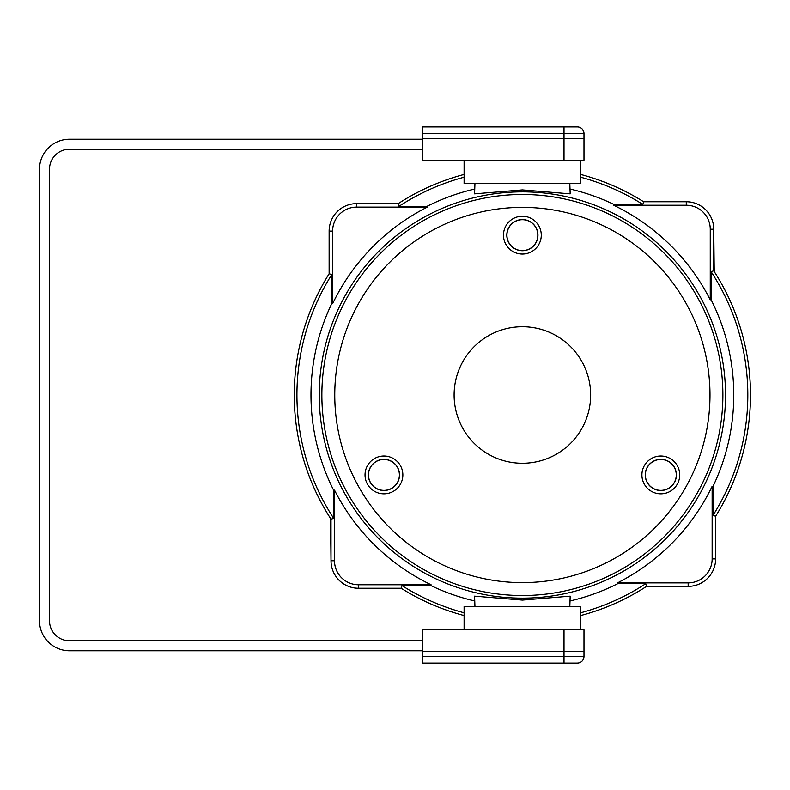 <?xml version="1.0" encoding="UTF-8"?>
<svg xmlns="http://www.w3.org/2000/svg" width="790" height="790" viewBox="0 0 790 790"><rect width="100%" height="100%" fill="white"/><g stroke="black" fill="none" stroke-linecap="round" stroke-linejoin="round"><path stroke-width="1.19" d="M569.817 183.527L570.183 193.856L522.388 189.916L474.583 193.856L474.948 183.527M474.948 606.473L474.583 596.144L522.397 600.084L570.183 596.144L569.817 606.473M329.134 231.421A27.472 27.472 0 0 1 356.29 203.632L398.97 203.149A228.122 228.122 0 0 1 464.105 174.452A228.122 228.122 0 0 0 398.209 203.632L399.009 206.309L427.064 206.309L427.262 207.118L356.606 207.118A23.986 23.986 0 0 0 332.62 231.105L332.62 303.696L331.8 303.508A211.404 211.404 0 0 0 333.686 490.313L334.506 490.126L334.506 560.772A23.986 23.986 0 0 0 358.492 584.758L431.073 584.758A210.584 210.584 0 0 1 334.506 490.126M431.073 584.758L430.886 585.578A211.404 211.404 0 0 0 474.75 600.963M570.015 600.963A211.404 211.404 0 0 0 617.701 583.692L617.504 582.882L688.159 582.882A23.986 23.986 0 0 0 712.145 558.895L712.145 486.304A210.584 210.584 0 0 1 617.504 582.882M712.145 486.304L712.955 486.492A211.404 211.404 0 0 0 711.069 299.687L710.259 299.874L710.259 229.228A23.986 23.986 0 0 0 686.273 205.242L613.682 205.242L613.87 204.422A211.404 211.404 0 0 0 570.015 189.037M712.955 486.492L712.955 515.445A225.446 225.446 0 0 0 711.069 271.632L711.069 299.687M712.955 515.445L715.631 516.216A228.122 228.122 0 0 0 713.745 270.832L711.069 271.632M331.8 303.508L331.8 274.555A225.446 225.446 0 0 0 333.686 518.368L333.686 490.313M331.8 274.555L329.134 273.784A228.122 228.122 0 0 0 331.01 519.168L333.686 518.368M398.209 203.632L356.606 203.632A27.472 27.472 0 0 0 329.134 231.105L329.134 273.784A228.122 228.122 0 0 0 330.526 518.418L331.02 561.088A27.472 27.472 0 0 0 358.798 588.244M332.62 303.696A210.584 210.584 0 0 1 427.262 207.118M613.87 204.422L642.823 204.422A225.446 225.446 0 0 0 580.66 177.217M464.105 177.217A225.446 225.446 0 0 0 399.009 206.309M474.75 189.037A211.404 211.404 0 0 0 427.064 206.309M713.745 270.832L713.745 229.228A27.472 27.472 0 0 0 686.273 201.746L643.593 201.746A228.122 228.122 0 0 0 580.66 174.452A228.122 228.122 0 0 1 643.593 201.746L642.823 204.422M613.682 205.242A210.584 210.584 0 0 1 710.259 299.874M715.631 558.579A27.472 27.472 0 0 1 688.475 586.368L645.795 586.851A228.122 228.122 0 0 1 580.66 615.548A228.122 228.122 0 0 0 646.546 586.368L645.756 583.692L617.701 583.692M646.546 586.368L688.159 586.368A27.472 27.472 0 0 0 715.631 558.895L715.631 516.216A228.122 228.122 0 0 0 714.229 271.582L713.745 228.912A27.472 27.472 0 0 0 685.957 201.756M430.886 585.578L401.942 585.578A225.446 225.446 0 0 0 464.105 612.783M580.66 612.783A225.446 225.446 0 0 0 645.756 583.692M331.01 519.168L331.01 560.772A27.472 27.472 0 0 0 358.492 588.254L401.172 588.254A228.122 228.122 0 0 0 464.105 615.548A228.122 228.122 0 0 1 401.172 588.254L401.942 585.578M422.472 139.238L69.471 139.238A29.971 29.971 0 0 0 39.5 169.208L39.5 620.792A29.971 29.971 0 0 0 69.471 650.763L422.472 650.763M422.472 640.769L69.471 640.769A19.977 19.977 0 0 1 49.493 620.792L49.493 169.208A19.977 19.977 0 0 1 69.471 149.231L422.472 149.231M722.889 395A200.512 200.512 0 0 0 522.378 194.488A200.512 200.512 0 0 0 321.866 395A200.512 200.512 0 0 0 522.378 595.512A200.512 200.512 0 0 0 722.889 395M537.832 235.153A15.454 15.454 0 0 0 522.378 219.699A15.454 15.454 0 0 0 506.923 235.153A15.454 15.454 0 0 0 522.378 250.608A15.454 15.454 0 0 0 537.832 235.153M653.083 488.309A15.454 15.454 0 0 0 674.196 482.651A15.454 15.454 0 0 0 668.547 461.538A15.454 15.454 0 0 0 647.435 467.196A15.454 15.454 0 0 0 653.083 488.309M376.218 461.538A15.454 15.454 0 0 0 370.559 482.651A15.454 15.454 0 0 0 391.672 488.309A15.454 15.454 0 0 0 397.331 467.196A15.454 15.454 0 0 0 376.218 461.538M590.653 395A68.266 68.266 0 0 1 522.378 463.266A68.266 68.266 0 0 1 454.112 395A68.266 68.266 0 0 1 522.378 326.734A68.266 68.266 0 0 1 590.653 395M319.239 395A203.139 203.139 0 0 1 522.378 191.861A203.139 203.139 0 0 1 725.526 395A203.139 203.139 0 0 1 522.378 598.139A203.139 203.139 0 0 1 319.239 395M422.472 663.087L564.011 663.087L422.472 663.087L422.472 629.778L583.988 629.778L583.988 651.424L422.472 651.424L564.011 651.424L564.011 629.778M422.472 656.421L583.988 656.421A6.656 6.656 0 0 1 577.332 663.087L564.011 663.087L564.011 651.424L583.988 651.424L583.988 656.421L583.988 651.424M464.105 629.778L464.105 606.473L580.66 606.473L580.66 629.778M583.988 133.579A6.656 6.656 0 0 0 577.332 126.914A6.656 6.656 0 0 1 583.988 133.579L583.988 138.576L583.988 133.579L422.472 133.579L422.472 126.914L577.332 126.914L564.011 126.914L564.011 138.576L583.988 138.576L583.988 160.222L422.472 160.222L422.472 138.576L583.988 138.576L583.988 160.222M422.472 133.579L422.472 138.576L564.011 138.576L564.011 160.222M580.66 160.222L580.66 183.527L464.105 183.527L464.105 160.222M356.606 207.118L356.606 203.632M332.62 231.105L329.134 231.105M710.259 229.228L713.745 229.228M686.273 205.242L686.273 201.746M688.159 582.882L688.159 586.368M712.145 558.895L715.631 558.895M334.506 560.772L331.01 560.772M358.492 584.758L358.492 588.254M334.762 395A187.615 187.615 0 0 1 522.378 207.385A187.615 187.615 0 0 1 709.993 395A187.615 187.615 0 0 1 522.378 582.615A187.615 187.615 0 0 1 334.762 395M537.951 235.153A15.573 15.573 0 0 0 522.378 219.581A15.573 15.573 0 0 0 506.805 235.153A15.573 15.573 0 0 0 522.378 250.726A15.573 15.573 0 0 0 537.951 235.153M503.477 235.153A18.901 18.901 0 0 1 522.378 216.243A18.901 18.901 0 0 1 541.278 235.153A18.901 18.901 0 0 1 522.378 254.054A18.901 18.901 0 0 1 503.477 235.153M676.388 474.928A15.573 15.573 0 0 0 668.597 461.439A15.573 15.573 0 0 0 645.242 474.928A15.573 15.573 0 0 0 653.024 488.408A15.573 15.573 0 0 0 676.388 474.928M641.914 474.928A18.901 18.901 0 0 1 660.815 456.018A18.901 18.901 0 0 1 679.716 474.928A18.901 18.901 0 0 1 660.815 493.829A18.901 18.901 0 0 1 641.914 474.928M368.377 474.928A15.573 15.573 0 0 0 391.731 488.408A15.573 15.573 0 0 0 399.523 474.928A15.573 15.573 0 0 0 376.159 461.439A15.573 15.573 0 0 0 368.377 474.928M365.039 474.928A18.901 18.901 0 0 1 383.95 456.018A18.901 18.901 0 0 1 402.851 474.928A18.901 18.901 0 0 1 383.95 493.829A18.901 18.901 0 0 1 365.039 474.928"/></g></svg>
